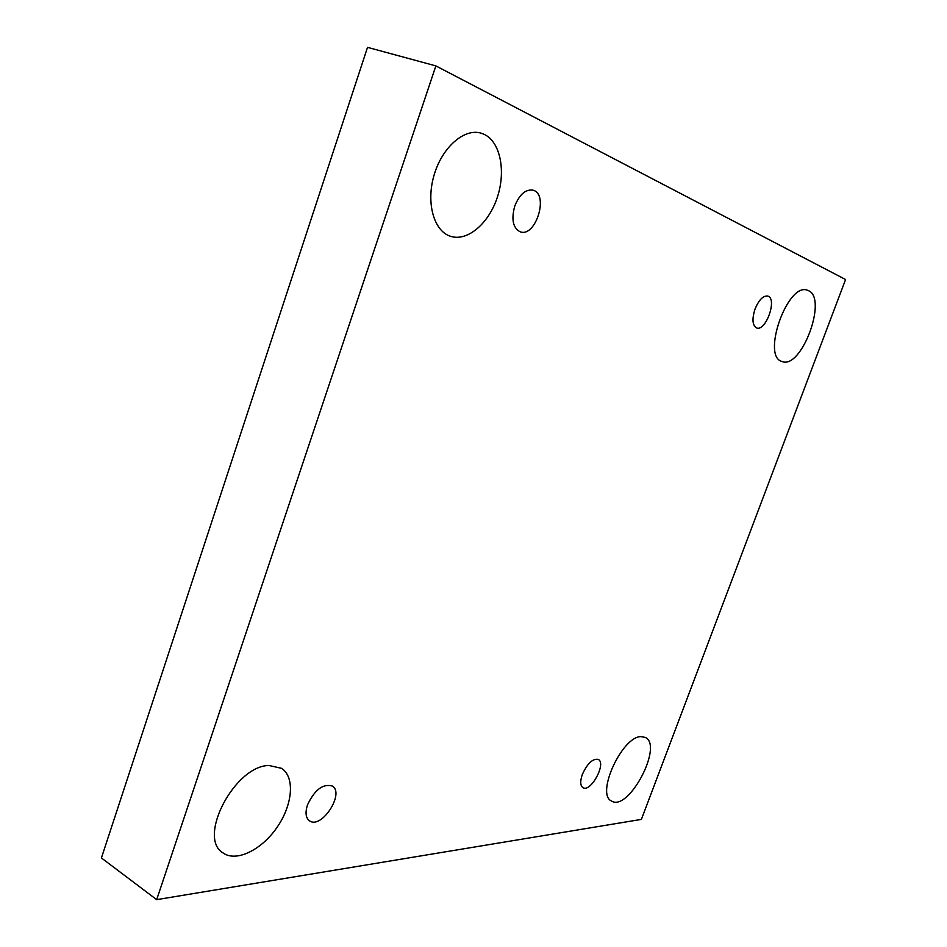 <?xml version="1.0" encoding="UTF-8"?>
<svg xmlns="http://www.w3.org/2000/svg" width="947" height="947" viewBox="0 0 947 947"><rect width="100%" height="100%" fill="white"/><g stroke="black" fill="none" stroke-linecap="round" stroke-linejoin="round"><path stroke-width="1.42" d="M156.681 899.65L641.391 819.392L845.588 279.531L435.869 65.899L156.681 899.65L101.412 857.958L367.519 47.35L435.869 65.899M808.43 290.634C828.033 298.506 801.198 370.005 782.021 361.47C761.234 356.628 787.726 281.827 807.46 290.255L808.43 290.634M484.319 134.415C500.608 142.204 506.112 171.786 497.116 197.911C488.344 224.143 466.895 242.053 450.18 236.17C433.738 230.784 425.842 202.528 434.152 174.875C442.225 147.164 464.421 127.904 481.159 133.196L484.319 134.415M268.984 765.496L281.496 768.301C295.05 776.883 292.824 804.417 277.305 826.98C261.999 849.684 236.454 862.492 223.161 853.01C196.787 838 234.927 765.507 268.984 765.496M641.072 736.624L645.286 737.417C663.705 745.49 628.512 812.135 611.549 801.032C595.474 794.391 622.132 736.221 641.072 736.624M582.322 774.492C580.026 781.263 580.239 785.655 582.95 787.667C590.703 792.852 606.719 763.235 598.255 759.411C592.668 758.429 587.353 763.448 582.322 774.492M307.467 804.962C305.064 812.621 305.739 817.912 309.503 820.824C321.435 829.679 345.17 793.089 332.208 785.998C322.856 783.524 314.617 789.845 307.467 804.962M514.801 205.961C511.143 219.278 512.919 227.884 520.116 231.778C535.54 237.993 549.26 194.372 533.09 190.193C525.68 189.033 519.572 194.289 514.801 205.961M755.055 308.971C751.871 319.044 752.38 325.366 756.594 327.934C765.803 331.9 777.594 298.542 767.804 296.08C763.164 295.523 758.914 299.82 755.055 308.971"/></g></svg>
